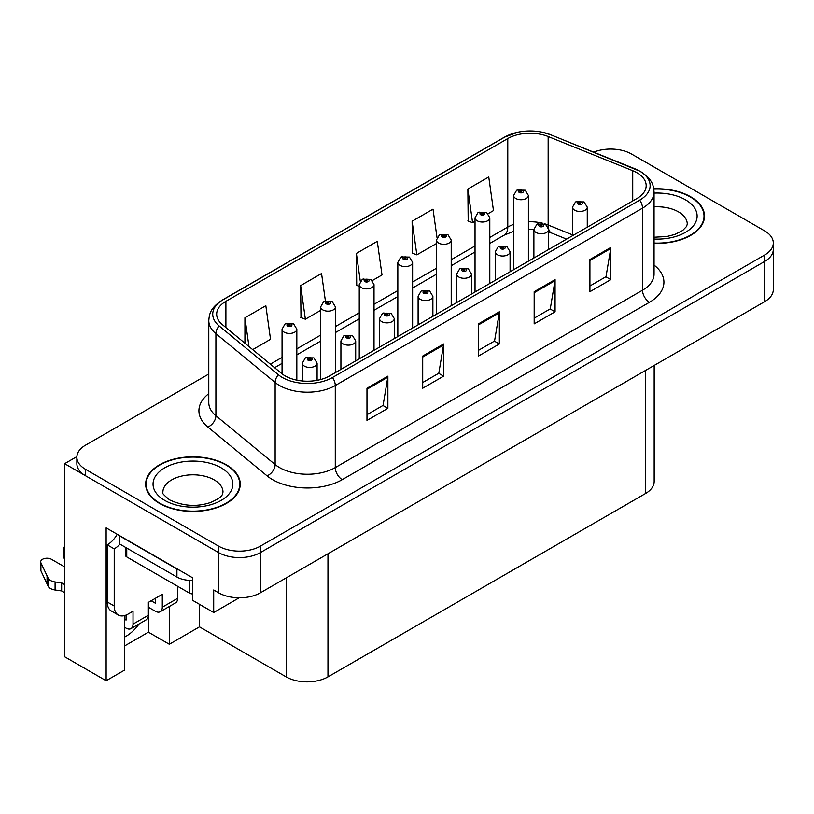 <?xml version="1.0" encoding="UTF-8"?>
<svg xmlns="http://www.w3.org/2000/svg" width="814" height="814" viewBox="0 0 814 814"><rect width="100%" height="100%" fill="white"/><g stroke="black" fill="none" stroke-linecap="round" stroke-linejoin="round"><path stroke-width="1.22" d="M124.746 615.526L124.746 669.993L106.135 680.728L106.135 527.879L192.389 577.675L192.389 600.203L213.706 612.515L213.706 589.987L218.579 592.806A29.558 17.063 0 0 0 260.388 592.806L764.641 301.668A29.558 17.063 0 0 0 773.3 289.601L773.3 249.379A29.558 17.063 0 0 1 764.641 261.447A29.558 17.063 0 0 0 773.3 249.379L773.3 242.948A29.558 17.063 0 0 0 764.641 230.881L631.572 154.06A29.558 17.063 0 0 0 593.721 152.147M239.194 597.802L213.706 612.515M611.792 149.074L610.673 148.423L609.564 149.074M208.781 374.023L85.521 445.187A29.558 17.063 0 0 0 76.862 457.254A29.558 17.063 0 0 0 85.521 469.322L218.579 546.143A29.558 17.063 0 0 0 260.388 546.143L260.388 552.584L764.641 261.447L260.388 552.584A29.558 17.063 0 0 1 218.579 552.584A29.558 17.063 0 0 0 260.388 552.584L260.388 592.806M106.135 680.728L64.621 656.756L64.621 463.685L218.579 552.584L85.521 475.752A29.558 17.063 0 0 1 76.862 463.685L76.862 457.254M76.882 456.603L64.621 463.685M654.171 365.455L654.171 481.471A29.558 17.063 180 0 1 645.512 493.538L327.961 676.872A29.558 17.063 180 0 1 286.162 676.872L199.491 626.831L199.491 604.303M199.491 626.831L169.332 644.25L169.332 606.471M124.746 645.858L148.433 632.183L169.332 644.25M124.746 636.955A31.532 18.203 120 0 0 139.092 623.931M148.433 632.183L148.433 607.244M654.059 243.325A47.293 27.3 0 0 0 704.507 216.076A47.293 27.3 0 0 0 690.659 196.774A47.293 27.3 0 0 0 653.795 188.848M226.384 464.814A47.293 27.3 0 0 0 174.847 458.893A47.293 27.3 0 0 0 145.655 484.116A47.293 27.3 0 0 0 159.503 503.428A47.293 27.3 0 0 0 211.04 509.35A47.293 27.3 0 0 0 240.242 484.116A47.293 27.3 0 0 0 226.384 464.814M146.144 486.63A47.293 27.3 0 0 0 145.981 487.342M636.945 172.761A31.532 18.203 180 0 1 646.174 185.633A31.532 18.203 180 0 1 636.945 198.504L329.701 375.885A31.532 18.203 180 0 1 281.583 373.453L222.364 324.623A31.532 18.203 180 0 1 216.666 314.184A31.532 18.203 180 0 1 225.895 301.312L507.783 138.563A31.532 18.203 180 0 1 548.158 136.528L632.732 170.716A31.532 18.203 180 0 1 636.945 172.761M639.733 171.143A35.47 20.482 0 0 0 634.991 168.854L550.417 134.666A35.47 20.482 0 0 0 541.9 132.133A35.47 20.482 0 0 0 518.243 132.133A35.47 20.482 0 0 0 504.995 136.956L223.107 299.705A35.47 20.482 0 0 0 219.139 325.926L278.357 374.755A35.47 20.482 0 0 0 332.488 377.493L639.733 200.112A35.47 20.482 0 0 0 639.733 171.143M366.982 388.227L366.982 420.411L387.881 408.343L387.881 376.16L366.982 388.227M366.982 414.702L383.079 405.403L387.79 377.228A7.886 4.548 -120 0 0 387.881 376.16M382.936 405.484L387.881 408.343M422.71 356.054L422.71 388.227L443.61 376.16L443.61 343.986L422.71 356.054M422.71 382.519L438.807 373.229L443.528 345.055A7.886 4.548 -120 0 0 443.61 343.986M438.665 373.311L443.61 376.16M589.916 259.513L589.916 291.697L610.815 279.629L610.815 247.456L589.916 259.513M589.916 285.989L606.013 276.689L610.734 248.524A7.886 4.548 -120 0 0 610.815 247.456M605.87 276.78L610.815 279.629M534.177 291.697L534.177 323.87L555.077 311.813L555.077 279.629L534.177 291.697M534.177 318.162L550.274 308.872L554.995 280.698A7.886 4.548 -120 0 0 555.077 279.629M550.132 308.954L555.077 311.813M478.449 323.87L478.449 356.054L499.348 343.986L499.348 311.803L478.449 323.87M478.449 350.346L494.546 341.046L499.257 312.881A7.886 4.548 -120 0 0 499.348 311.803M494.403 341.127L499.348 343.986M260.388 546.143L764.641 255.016A29.558 17.063 0 0 0 773.3 242.948M252.686 349.623L270.533 339.316L265.822 305.698L244.922 317.765L244.922 343.213M437.006 237.535L433.017 209.157L412.118 221.225L412.454 253.215M488.146 213.685L493.477 210.602L488.756 176.984L467.857 189.052L468.192 221.032M325.397 300.936L321.55 273.514L300.651 285.582L300.987 317.562M372.354 280.535L382.01 274.959L377.289 241.341L356.39 253.408L356.725 285.388M359.239 286.325L356.39 285.266M356.39 253.408L360.297 281.268M412.118 221.225L416.839 254.843L436.436 243.539M416.839 254.843L412.118 253.083M467.857 189.052L472.578 222.67L475.03 221.255M472.578 222.67L467.857 220.909M300.651 285.582L305.372 319.2L320.645 310.388M305.372 319.2L300.651 317.44M244.922 317.765L248.962 346.55M239.906 487.342A47.293 27.3 0 0 0 239.743 486.63M704.181 219.292A47.293 27.3 0 0 0 704.018 218.579M296.825 380.158L296.825 329.182A7.387 4.263 180 0 1 292.267 333.119A7.387 4.263 180 0 1 284.208 332.193A7.387 4.263 180 0 1 282.051 329.182L284.992 324.053A4.925 2.961 57.8 0 1 287.617 324.196A2.462 1.425 0 0 0 287.698 326.16A2.462 1.425 0 0 0 291.178 326.16A2.462 1.425 0 0 0 291.178 324.155A2.462 1.425 0 0 0 287.769 324.104L288.767 324.735A0.987 0.57 180 0 1 289.815 325.681A0.987 0.57 180 0 1 288.736 325.559L287.617 324.196M288.767 325.58L288.767 324.735M287.769 324.104A4.925 2.717 -117.9 0 0 285.47 323.779A4.925 2.717 -117.9 0 0 285.256 323.911M288.736 325.559A0.987 0.57 180 0 1 288.705 324.776M317.104 380.331L317.104 363.166A7.387 4.263 180 0 1 312.535 367.104A7.387 4.263 180 0 1 304.487 366.178A7.387 4.263 180 0 1 302.32 363.166L305.27 358.038A4.925 2.961 57.8 0 1 307.896 358.18A2.462 1.425 0 0 0 307.967 360.154A2.462 1.425 0 0 0 311.447 360.154A2.462 1.425 0 0 0 311.447 358.14A2.462 1.425 0 0 0 308.048 358.099L309.045 358.72A0.987 0.57 180 0 1 310.083 359.666A0.987 0.57 180 0 1 308.984 358.76L307.896 358.18M309.045 359.564L309.045 358.72M308.048 358.099A4.925 2.717 -117.9 0 0 305.738 357.763A4.925 2.717 -117.9 0 0 305.525 357.906M308.984 359.523L308.984 358.76M335.419 372.578L335.419 306.898A7.387 4.263 180 0 1 330.86 310.836A7.387 4.263 180 0 1 322.812 309.91A7.387 4.263 180 0 1 320.645 306.898L323.585 301.77A4.925 2.961 57.8 0 1 326.221 301.913A2.462 1.425 0 0 0 326.292 303.876A2.462 1.425 0 0 0 329.772 303.876A2.462 1.425 0 0 0 329.772 301.872A2.462 1.425 0 0 0 326.373 301.821L327.37 302.452A0.987 0.57 180 0 1 328.408 303.398A0.987 0.57 180 0 1 327.34 303.276L326.221 301.913M327.37 303.296L327.37 302.452M326.373 301.821A4.925 2.717 -117.9 0 0 324.064 301.495A4.925 2.717 -117.9 0 0 323.85 301.628M327.34 303.276A0.987 0.57 180 0 1 327.309 302.493M374.023 350.295L374.023 284.615A7.387 4.263 180 0 1 369.454 288.553A7.387 4.263 180 0 1 361.406 287.627A7.387 4.263 180 0 1 359.239 284.615L362.189 279.487A4.925 2.961 57.8 0 1 364.814 279.629A2.462 1.425 0 0 0 364.886 281.593A2.462 1.425 0 0 0 368.366 281.593A2.462 1.425 0 0 0 368.366 279.578A2.462 1.425 0 0 0 364.967 279.538L365.964 280.169A0.987 0.57 180 0 1 367.002 281.115A0.987 0.57 180 0 1 365.903 280.209L364.814 279.629M365.964 281.013L365.964 280.169M364.967 279.538A4.925 2.717 -117.9 0 0 362.657 279.212A4.925 2.717 -117.9 0 0 362.444 279.344M365.903 280.972L365.903 280.209M412.617 328.011L412.617 262.332A7.387 4.263 180 0 1 408.048 266.27A7.387 4.263 180 0 1 400 265.344A7.387 4.263 180 0 1 397.832 262.332L400.783 257.204A4.925 2.961 57.8 0 1 403.408 257.346A2.462 1.425 0 0 0 403.479 259.31A2.462 1.425 0 0 0 406.969 259.31A2.462 1.425 0 0 0 406.969 257.295A2.462 1.425 0 0 0 403.561 257.255L404.558 257.885A0.987 0.57 180 0 1 405.606 258.832A0.987 0.57 180 0 1 404.527 258.71L403.408 257.346M404.558 258.73L404.558 257.885M403.561 257.255A4.925 2.717 -117.9 0 0 401.261 256.929A4.925 2.717 -117.9 0 0 401.037 257.061M404.527 258.71A0.987 0.57 180 0 1 404.497 257.926M355.698 360.877L355.698 340.883A7.387 4.263 180 0 1 351.129 344.821A7.387 4.263 180 0 1 343.081 343.895A7.387 4.263 180 0 1 340.913 340.883L343.864 335.755A4.925 2.961 57.8 0 1 346.489 335.897A2.462 1.425 0 0 0 346.561 337.871A2.462 1.425 0 0 0 350.051 337.871A2.462 1.425 0 0 0 350.051 335.856A2.462 1.425 0 0 0 346.642 335.816L347.639 336.436A0.987 0.57 180 0 1 348.687 337.383A0.987 0.57 180 0 1 347.578 336.477L346.489 335.897M347.639 337.281L347.639 336.436M346.642 335.816A4.925 2.717 -117.9 0 0 344.342 335.48A4.925 2.717 -117.9 0 0 344.119 335.622M347.578 337.24L347.578 336.477M394.291 338.593L394.291 318.6A7.387 4.263 180 0 1 389.733 322.537A7.387 4.263 180 0 1 381.674 321.611A7.387 4.263 180 0 1 379.517 318.6L382.458 313.471A4.925 2.961 57.8 0 1 385.083 313.614A2.462 1.425 0 0 0 385.164 315.588A2.462 1.425 0 0 0 388.644 315.588A2.462 1.425 0 0 0 388.644 313.573A2.462 1.425 0 0 0 385.236 313.532L386.233 314.153A0.987 0.57 180 0 1 387.281 315.099A0.987 0.57 180 0 1 386.202 314.977L385.083 313.614M386.233 314.998L386.233 314.153M385.236 313.532A4.925 2.717 -117.9 0 0 382.936 313.197A4.925 2.717 -117.9 0 0 382.712 313.339M386.202 314.977A0.987 0.57 180 0 1 386.172 314.194M432.885 316.31L432.885 296.316A7.387 4.263 180 0 1 428.327 300.254A7.387 4.263 180 0 1 420.268 299.328A7.387 4.263 180 0 1 418.111 296.316L421.052 291.188A4.925 2.961 57.8 0 1 423.687 291.331A2.462 1.425 0 0 0 423.758 293.294A2.462 1.425 0 0 0 427.238 293.294A2.462 1.425 0 0 0 427.238 291.29A2.462 1.425 0 0 0 423.829 291.249L424.837 291.87A0.987 0.57 180 0 1 425.875 292.816A0.987 0.57 180 0 1 424.776 291.911L423.687 291.331M424.837 292.714L424.837 291.87M423.829 291.249A4.925 2.717 -117.9 0 0 421.53 290.913A4.925 2.717 -117.9 0 0 421.316 291.056M424.776 292.674L424.776 291.911M471.479 294.027L471.479 274.033A7.387 4.263 180 0 1 466.921 277.971A7.387 4.263 180 0 1 458.872 277.045A7.387 4.263 180 0 1 456.705 274.033L459.656 268.905A4.925 2.961 57.8 0 1 462.281 269.047A2.462 1.425 0 0 0 462.352 271.011A2.462 1.425 0 0 0 465.832 271.011A2.462 1.425 0 0 0 465.832 269.007A2.462 1.425 0 0 0 462.433 268.966L463.431 269.587A0.987 0.57 180 0 1 464.468 270.533A0.987 0.57 180 0 1 463.37 269.627L462.281 269.047M463.431 270.431L463.431 269.587M462.433 268.966A4.925 2.717 -117.9 0 0 460.124 268.63A4.925 2.717 -117.9 0 0 459.91 268.773M463.37 270.39L463.37 269.627M177.615 586.284L177.615 598.351L162.291 607.203A9.849 5.688 60 0 1 160.256 611.711A9.849 5.688 60 0 1 155.321 611.222L148.362 607.203M162.291 607.203L162.291 594.332L148.362 602.38L148.362 615.252L133.028 624.094L133.028 611.233L128.154 614.041A19.709 11.376 -60 0 1 118.305 615.018A19.709 11.376 -60 0 1 114.225 606.003L114.225 548.88L107.255 544.861A19.709 11.376 120 0 0 117.216 534.279M151.15 600.773L155.321 603.184L155.321 598.361M179.538 570.258A19.709 11.376 180 0 1 176.923 568.996L119.79 536.009A19.709 11.376 0 0 0 120.014 535.897M119.79 536.009L119.79 544.057L176.923 577.034A19.709 11.376 0 0 0 192.389 580.331M118.305 615.018L111.335 610.999A19.709 11.376 -60 0 1 107.255 601.973L107.255 544.861M119.953 544.149A19.709 11.376 -60 0 1 114.225 548.88M124.746 619.312L126.068 620.075L126.068 615.069M64.621 592.643L61.65 590.933L61.65 582.885L64.621 584.594M133.028 624.094A9.849 5.688 60 0 1 130.993 628.611A9.849 5.688 60 0 1 126.068 628.123L124.746 627.36M64.621 566.9L51.435 559.289A6.288 3.632 180 0 0 44.587 558.506A6.288 3.632 180 0 0 40.7 561.864A6.288 3.632 180 0 0 40.914 562.8L48.382 578.662A9.849 5.688 0 0 0 55.087 581.959L61.65 582.885M61.65 590.933L55.087 590.008L55.087 581.959M48.382 578.662L48.382 586.711L40.914 570.848A6.288 3.632 0 0 1 40.7 569.902L40.7 561.864M48.382 586.711A9.849 5.688 0 0 0 55.087 590.008M130.993 628.611L146.317 619.759A9.849 5.688 -120 0 0 148.362 615.252M47.059 576.037L47.059 584.086M160.256 611.711L175.58 602.869A9.849 5.688 -120 0 0 177.615 598.351M64.621 550.722A6.288 3.632 180 0 1 63.533 548.677A6.288 3.632 180 0 1 64.621 546.642M63.533 548.677L63.533 556.725A6.288 3.632 0 0 0 64.621 558.77M653.835 189.133A46.795 27.015 180 0 1 690.303 196.968A46.795 27.015 180 0 1 704.018 216.076A46.795 27.015 180 0 1 654.059 243.04M226.038 465.018A46.795 27.015 180 0 1 239.743 484.116A46.795 27.015 180 0 1 210.857 509.086A46.795 27.015 180 0 1 159.849 503.225A46.795 27.015 180 0 1 146.144 484.116A46.795 27.015 180 0 1 175.041 459.157A46.795 27.015 180 0 1 226.038 465.018M192.389 593.935A4.925 2.849 180 0 1 189.459 593.121L126.76 556.929A4.925 2.849 180 0 1 125.315 554.914L125.315 547.242M451.21 305.728L451.21 240.049A7.387 4.263 180 0 1 446.652 243.986A7.387 4.263 180 0 1 438.593 243.06A7.387 4.263 180 0 1 436.436 240.049L439.377 234.92A4.925 2.961 57.8 0 1 442.002 235.063A2.462 1.425 0 0 0 442.083 237.027A2.462 1.425 0 0 0 445.563 237.027A2.462 1.425 0 0 0 445.563 235.012A2.462 1.425 0 0 0 442.155 234.971L443.152 235.602A0.987 0.57 180 0 1 444.2 236.548A0.987 0.57 180 0 1 443.091 235.643L442.002 235.063M443.152 236.447L443.152 235.602M442.155 234.971A4.925 2.717 -117.9 0 0 439.855 234.646A4.925 2.717 -117.9 0 0 439.631 234.778M443.091 236.406L443.091 235.643M489.804 283.445L489.804 217.765A7.387 4.263 180 0 1 485.246 221.703A7.387 4.263 180 0 1 477.187 220.777A7.387 4.263 180 0 1 475.03 217.765L477.971 212.637A4.925 2.961 57.8 0 1 480.606 212.78A2.462 1.425 0 0 0 480.677 214.743A2.462 1.425 0 0 0 484.157 214.743A2.462 1.425 0 0 0 484.157 212.729A2.462 1.425 0 0 0 480.748 212.688L481.756 213.319A0.987 0.57 180 0 1 482.794 214.265A0.987 0.57 180 0 1 481.695 213.36L480.606 212.78M481.756 214.163L481.756 213.319M480.748 212.688A4.925 2.717 -117.9 0 0 478.449 212.362A4.925 2.717 -117.9 0 0 478.235 212.495M481.695 214.123L481.695 213.36M528.398 261.162L528.398 195.482A7.387 4.263 180 0 1 523.84 199.42A7.387 4.263 180 0 1 515.791 198.494A7.387 4.263 180 0 1 513.624 195.482L516.575 190.354A4.925 2.961 57.8 0 1 519.2 190.496A2.462 1.425 0 0 0 519.271 192.46A2.462 1.425 0 0 0 522.751 192.46A2.462 1.425 0 0 0 522.751 190.445A2.462 1.425 0 0 0 519.352 190.405L520.35 191.036A0.987 0.57 180 0 1 521.387 191.982A0.987 0.57 180 0 1 520.319 191.86L519.2 190.496M520.35 191.88L520.35 191.036M519.352 190.405A4.925 2.717 -117.9 0 0 517.043 190.079A4.925 2.717 -117.9 0 0 516.829 190.211M520.319 191.86A0.987 0.57 180 0 1 520.288 191.076M510.083 271.744L510.083 251.75A7.387 4.263 180 0 1 505.514 255.688A7.387 4.263 180 0 1 497.466 254.762A7.387 4.263 180 0 1 495.299 251.75L498.249 246.622A4.925 2.961 57.8 0 1 500.875 246.764A2.462 1.425 0 0 0 500.946 248.728A2.462 1.425 0 0 0 504.436 248.728A2.462 1.425 0 0 0 504.436 246.723A2.462 1.425 0 0 0 501.027 246.683L502.024 247.303A0.987 0.57 180 0 1 503.072 248.25A0.987 0.57 180 0 1 501.994 248.128L500.875 246.764M502.024 248.148L502.024 247.303M501.027 246.683A4.925 2.717 -117.9 0 0 498.728 246.347A4.925 2.717 -117.9 0 0 498.504 246.489M501.994 248.128A0.987 0.57 180 0 1 501.963 247.344M548.677 249.46L548.677 229.467A7.387 4.263 180 0 1 544.118 233.404A7.387 4.263 180 0 1 536.06 232.478A7.387 4.263 180 0 1 533.892 229.467L536.843 224.338A4.925 2.961 57.8 0 1 539.468 224.481A2.462 1.425 0 0 0 539.55 226.445A2.462 1.425 0 0 0 543.03 226.445A2.462 1.425 0 0 0 543.03 224.44A2.462 1.425 0 0 0 539.621 224.399L540.618 225.02A0.987 0.57 180 0 1 541.666 225.966A0.987 0.57 180 0 1 540.557 225.061L539.468 224.481M540.618 225.865L540.618 225.02M539.621 224.399A4.925 2.717 -117.9 0 0 537.321 224.064A4.925 2.717 -117.9 0 0 537.098 224.206M540.557 225.824L540.557 225.061M587.27 227.177L587.27 207.183A7.387 4.263 180 0 1 582.712 211.121A7.387 4.263 180 0 1 574.653 210.195A7.387 4.263 180 0 1 572.496 207.183L575.437 202.055A4.925 2.961 57.8 0 1 578.062 202.198A2.462 1.425 0 0 0 578.144 204.161A2.462 1.425 0 0 0 581.623 204.161A2.462 1.425 0 0 0 581.623 202.157A2.462 1.425 0 0 0 578.215 202.116L579.222 202.737A0.987 0.57 180 0 1 580.26 203.683A0.987 0.57 180 0 1 579.181 203.561L578.062 202.198M579.222 203.581L579.222 202.737M578.215 202.116A4.925 2.717 -117.9 0 0 575.915 201.78A4.925 2.717 -117.9 0 0 575.702 201.923M579.181 203.561A0.987 0.57 180 0 1 579.161 202.778M764.641 301.668L764.641 255.016M218.579 592.806L218.579 546.143M327.961 676.872L327.961 553.785M645.512 493.538L645.512 370.451M286.162 676.872L286.162 577.92M654.059 265.099A49.267 28.439 180 0 1 649.48 302.279L342.246 479.66A9.849 5.688 60 0 1 335.276 467.592L642.511 290.211A39.408 22.751 0 0 0 654.059 274.115L654.059 192.063A39.408 22.751 180 0 1 642.511 208.15A9.849 5.688 -120 0 0 639.733 200.112M342.246 479.66A49.267 28.439 180 0 1 272.578 479.66A49.267 28.439 180 0 1 267.053 475.854L207.835 427.035A49.267 28.439 180 0 1 208.781 393.65M279.548 467.592A39.408 22.751 0 0 0 335.276 467.592L335.276 385.531A39.408 22.751 180 0 1 275.132 382.499L215.903 333.669A39.408 22.751 180 0 1 208.781 320.614L208.781 402.676A39.408 22.751 0 0 0 215.903 415.72L275.132 464.55A39.408 22.751 0 0 0 279.548 467.592M635.612 169.108A9.849 4.609 112 0 0 635.296 168.946A9.849 4.609 112 0 0 634.991 168.854M518.243 132.133L504.242 137.271A9.849 5.688 60 0 1 504.995 136.956M223.107 299.705A9.849 5.688 -120 0 0 222.364 300.02C210.277 307.987 209.371 313.777 208.781 320.614M219.139 325.926A9.849 6.593 129.5 0 0 215.903 333.669L215.903 415.72A9.849 6.593 -50.5 0 1 207.835 427.035M551.007 134.9A9.849 4.609 112 0 0 550.722 134.758A9.849 4.609 112 0 0 550.417 134.666M278.357 374.755A9.849 6.593 129.5 0 0 275.132 382.499L275.132 464.55A9.849 6.593 -50.5 0 1 267.053 475.854M332.488 377.493A9.849 5.688 60 0 1 335.276 385.531L642.511 208.15L642.511 290.211A9.849 5.688 60 0 0 649.48 302.279M85.521 469.322L85.521 475.752M225.895 301.312L225.895 327.533M632.732 170.716L632.732 200.926M548.158 136.528L548.158 225.02A31.532 18.203 0 0 0 544.739 223.819M572.496 234.859L548.158 225.02A17.735 8.303 -68 0 0 548.321 227.472M542.49 223.199A31.532 18.203 0 0 0 528.398 221.754M513.624 224.399A31.532 18.203 0 0 0 507.783 227.055L489.804 237.434M507.783 138.563L507.783 227.055A17.735 10.236 60 0 1 504.11 235.175L489.804 243.427M475.03 245.97L451.21 259.717M436.436 268.254L412.617 282M397.832 290.537L374.023 304.283M359.239 312.82L335.419 326.567M320.645 335.103L296.825 348.85M282.051 357.387L270.309 364.153M566.605 239.102L551.678 233.069A17.735 8.303 -68 0 1 548.667 229.121M478.449 324.898L499.257 312.881M534.177 292.714L554.995 280.698M589.916 260.541L610.734 248.524M422.71 357.071L443.528 345.055M366.982 389.255L387.79 377.228M176.923 568.996L176.923 577.034M114.225 606.003L107.255 601.973M40.914 562.8L40.914 570.848M654.059 237.22L666.849 236.508L674.898 234.432L682.681 230.474L686.558 226.445L687.26 224.125A30.047 17.348 0 0 0 678.459 211.854A30.047 17.348 0 0 0 654.059 206.868M654.059 193.111A39.906 23.036 180 0 1 685.429 199.786A39.906 23.036 180 0 1 693.447 225.732A39.906 23.036 180 0 1 654.059 239.041M222.995 492.165A30.047 17.348 0 0 0 214.194 479.894A30.047 17.348 0 0 0 181.451 476.139A30.047 17.348 0 0 0 162.892 492.165C161.345 492.409 163.594 494.993 169.658 499.928C183.333 506.227 196.988 507.071 210.623 502.482C224.929 496.204 221.947 493.64 222.995 492.165M221.164 467.826A39.906 23.036 180 0 1 221.164 500.407A39.906 23.036 180 0 1 164.733 500.407A39.906 23.036 180 0 1 164.733 467.826A39.906 23.036 180 0 1 221.164 467.826M189.459 593.121L189.459 580.341M126.76 556.929L126.76 548.076M654.059 192.063C653.408 185.297 652.848 179.711 640.476 171.469L550.722 134.758L541.9 132.133M504.242 137.271L222.364 300.02M551.678 233.069L548.677 231.98M533.903 229.334L528.398 229.243M513.624 231.339L504.11 235.175M475.03 251.964L451.21 265.71M436.436 274.247L412.617 287.993M397.832 296.53L374.023 310.276M359.239 318.813L335.419 332.56M320.645 341.097L296.825 354.843M282.051 363.38L274.593 367.684M296.825 329.182L293.64 323.911L285.47 323.779M282.051 373.819L282.051 329.182M317.104 363.166L313.919 357.895L305.738 357.763M302.32 380.972L302.32 363.166M335.419 306.898L332.234 301.628L324.064 301.495M320.645 379.528L320.645 306.898M374.023 284.615L370.838 279.344L362.657 279.212M359.239 358.832L359.239 284.615M412.617 262.332L409.432 257.061L401.261 256.929M397.832 336.548L397.832 262.332M355.698 340.883L352.513 335.612L344.342 335.48M340.913 369.403L340.913 340.883M394.291 318.6L391.107 313.329L382.936 313.197M379.517 347.12L379.517 318.6M432.885 296.316L429.7 291.046L421.53 290.913M418.111 324.837L418.111 296.316M471.479 274.033L468.294 268.762L460.124 268.63M456.705 302.554L456.705 274.033M704.018 216.076L704.018 220.004M239.743 484.116L239.743 488.054M146.144 484.116L146.144 488.054M451.21 240.049L448.026 234.778L439.855 234.646M436.436 314.265L436.436 240.049M489.804 217.765L486.619 212.495L478.449 212.362M475.03 291.982L475.03 217.765M528.398 195.482L525.213 190.211L517.043 190.079M513.624 269.699L513.624 195.482M510.083 251.75L506.898 246.479L498.728 246.347M495.299 280.27L495.299 251.75M548.677 229.467L545.492 224.196L537.321 224.064M533.892 257.987L533.892 229.467M587.27 207.183L584.086 201.913L575.915 201.78M572.496 235.704L572.496 207.183"/></g></svg>
